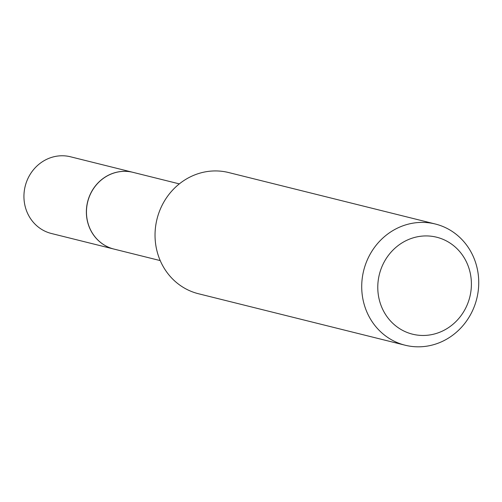 <?xml version="1.0" encoding="UTF-8"?>
<svg xmlns="http://www.w3.org/2000/svg" width="502" height="502" viewBox="0 0 502 502"><rect width="100%" height="100%" fill="white"/><g stroke="black" fill="none" stroke-linecap="round" stroke-linejoin="round"><path stroke-width="0.75" d="M133.005 172.349A39.526 36.878 104 0 0 132.955 172.337L70.525 156.787A39.526 36.878 104 0 0 34.594 168.427A39.526 36.878 104 0 0 25.326 207.062A39.526 36.878 104 0 0 51.417 233.499L113.854 249.048A39.526 36.878 104 0 0 113.898 249.061M132.955 172.337A39.526 36.878 104 0 0 97.03 183.977A39.526 36.878 104 0 0 87.762 222.612A39.526 36.878 104 0 0 113.854 249.048M179.327 183.889L133.049 172.362A39.526 36.878 104 0 0 97.124 183.996A39.526 36.878 104 0 0 87.85 222.637A39.526 36.878 104 0 0 113.948 249.074L160.226 260.594M469.646 270.634A49.962 46.611 104 0 0 411.878 238.262A49.962 46.611 104 0 0 379.537 300.767A49.962 46.611 104 0 0 437.298 333.133A49.962 46.611 104 0 0 469.646 270.634M476.542 265.778A62.449 58.263 104 0 0 435.322 224.011A62.449 58.263 104 0 0 378.558 242.397A62.449 58.263 104 0 0 363.912 303.446A62.449 58.263 104 0 0 405.139 345.213A62.449 58.263 104 0 0 461.896 326.827A62.449 58.263 104 0 0 476.542 265.778M435.322 224.011L228.642 172.544A62.449 58.263 104 0 0 171.879 190.929A62.449 58.263 104 0 0 157.233 251.973A62.449 58.263 104 0 0 198.459 293.739L405.139 345.213"/></g></svg>
